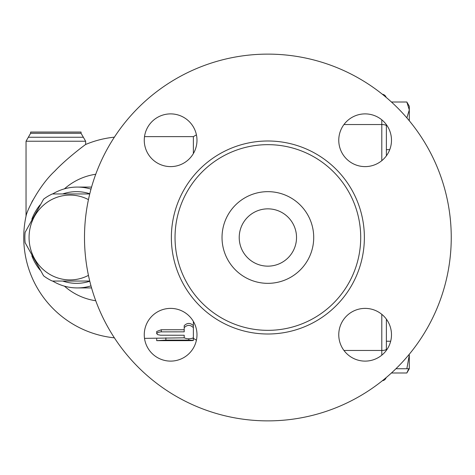 <?xml version="1.0" encoding="UTF-8"?>
<svg xmlns="http://www.w3.org/2000/svg" width="475" height="475" viewBox="0 0 475 475"><rect width="100%" height="100%" fill="white"/><g stroke="black" fill="none" stroke-linecap="round" stroke-linejoin="round"><path stroke-width="0.71" d="M170.62 113.887A26.363 26.363 0 0 1 196.982 140.25A26.363 26.363 0 0 1 170.62 166.612A26.363 26.363 0 0 1 144.263 140.25A26.363 26.363 0 0 1 170.62 113.887M144.263 334.75A26.363 26.363 0 0 1 170.62 308.388A26.363 26.363 0 0 1 196.982 334.75A26.363 26.363 0 0 1 170.62 361.113A26.363 26.363 0 0 1 144.263 334.75M365.121 361.113A26.363 26.363 0 0 1 338.764 334.75A26.363 26.363 0 0 1 365.121 308.388A26.363 26.363 0 0 1 391.483 334.75A26.363 26.363 0 0 1 365.121 361.113M391.483 140.25A26.363 26.363 0 0 1 365.121 166.612A26.363 26.363 0 0 1 338.764 140.25A26.363 26.363 0 0 1 365.121 113.887A26.363 26.363 0 0 1 391.483 140.25M390.676 341.234L386.383 341.234L386.383 350.342L386.383 319.164M386.383 155.836L386.383 124.658L386.383 149.649L389.749 149.649M451.25 237.5A183.38 183.38 0 0 1 176.183 396.31A183.38 183.38 0 0 1 176.183 78.69A183.38 183.38 0 0 1 451.25 237.5M360.709 237.5A92.833 92.833 0 0 1 221.457 317.9A92.833 92.833 0 0 1 221.457 157.1A92.833 92.833 0 0 1 360.709 237.5M296.525 237.5A28.654 28.654 0 0 1 253.543 262.313A28.654 28.654 0 0 1 253.543 212.687A28.654 28.654 0 0 1 296.525 237.5M313.714 237.5A45.843 45.843 0 0 1 244.952 277.204A45.843 45.843 0 0 1 244.952 197.796A45.843 45.843 0 0 1 313.714 237.5M184.205 327.667C187.263 324.627 190.321 324.627 193.373 327.667L193.373 337.832C190.321 339.12 187.263 339.12 184.205 337.832L184.205 335.237L160.538 335.219L157.647 334.637L156.697 333.64L157.837 332.476L160.687 331.859L184.205 331.841L184.205 325.666C187.263 322.691 190.321 322.691 193.373 325.666L193.373 327.667M156.697 333.64L156.697 331.503L161.286 329.745L184.205 329.745L184.205 325.666M184.205 335.599L184.205 335.237M165.87 340.646L188.789 340.64C194.703 340.581 194.703 340.403 188.789 340.106L165.87 340.106L156.697 340.652L166.155 340.652M188.789 340.64C194.703 340.581 194.703 340.403 188.789 340.106L188.789 338.812M193.206 338.117L193.373 340.48M144.507 338.36L184.205 337.826M156.697 338.954L156.697 340.64M193.373 335.599L193.373 338.194M193.373 321.438L193.373 325.666M144.507 136.64L193.373 136.64L193.373 153.562M88.451 199.625A42.406 40.963 -90 0 0 29.064 237.5A42.406 40.963 -90 0 0 88.451 275.375M89.692 280.856A47.565 45.944 90 0 1 89.264 281.052L52.333 281.052A47.565 45.944 90 0 1 43.599 275.832L25.133 242.719A47.565 45.944 90 0 1 25.133 232.281L43.599 199.167A47.565 45.944 90 0 1 52.333 193.948L89.264 193.948A47.565 45.944 90 0 1 89.692 194.144M89.739 193.948L89.264 193.948M89.739 281.052L89.264 281.052M391.436 372.994L406.843 372.994L408.743 368.742M409.302 354.985L409.302 368.742L406.843 368.742L409.302 354.985M406.843 102.006L409.302 106.258L409.302 109.945L406.843 102.006L391.436 102.006M406.843 117.883L409.302 109.945L409.302 120.775M395.948 368.742L406.843 368.742M382.387 94.276A4.584 4.584 0 0 1 386.139 97.357A4.584 4.584 0 0 0 382.387 94.276M382.387 380.724A4.584 4.584 0 0 0 386.139 377.643M26.042 141.229L85.643 141.229L83.351 137.257L28.334 137.257L26.042 141.229L26.042 216.119A100.86 100.86 0 0 0 114.38 337.838M31.7 202.356L32.805 200.254M54.281 171.612L56.139 169.706M85.643 141.229L85.643 144.471C85.476 144.537 66.922 158.163 54.524 171.362C39.217 185.577 26.873 210.419 26.042 216.119M83.351 137.257L81.053 133.285L81.053 132.056L30.626 132.056L30.626 133.285L28.334 137.257M64.428 286.152A63.876 61.703 -90 0 0 95.742 300.746M95.742 174.254A63.876 61.703 -90 0 0 64.428 188.848M31.831 255.758A50.427 48.711 -90 0 0 40.037 270.055M52.683 281.052A50.427 48.711 -90 0 0 77.235 287.927A50.427 48.711 -90 0 0 90.992 285.879M90.992 189.121A50.427 48.711 -90 0 0 77.235 187.073A50.427 48.711 -90 0 0 52.683 193.948M40.037 204.945A50.427 48.711 -90 0 0 31.831 219.242M62.724 193.948A45.843 44.282 90 0 1 89.787 193.752M89.787 281.248A45.843 44.282 90 0 1 62.724 281.052M381.793 119.831L381.793 124.539A4.584 1.33 0 0 1 386.383 125.869M343.953 124.539L381.793 124.539L381.793 160.669M381.793 314.331L381.793 350.461A4.584 1.33 0 0 0 386.383 349.131M364.372 237.5A96.502 96.502 0 0 0 219.622 153.924A96.502 96.502 0 0 0 219.622 321.076A96.502 96.502 0 0 0 364.372 237.5M161.286 329.745L161.286 331.841M165.87 337.826L165.87 340.106M343.953 350.461L381.793 350.461L381.793 355.169M81.053 133.285L30.626 133.285M76.552 193.948L75.958 193.948M76.552 281.052L75.958 281.052M409.302 368.742L406.843 372.994M114.38 137.162A100.86 100.86 0 0 0 85.643 144.471M91.562 187.073L77.235 187.073M91.562 287.927L77.235 287.927M193.373 338.36L196.418 340.165M193.373 136.64L196.418 134.835"/></g></svg>
